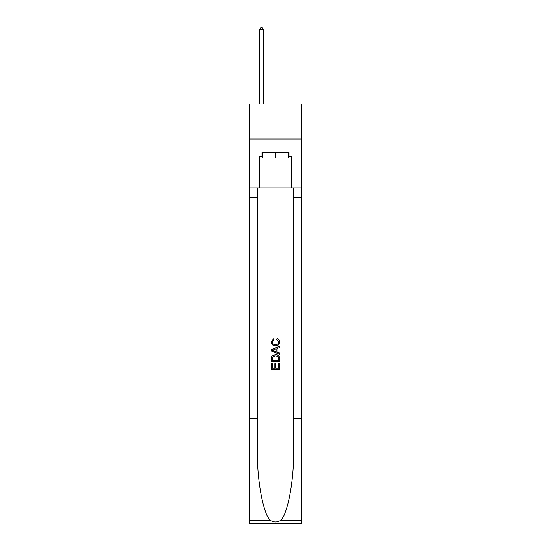 <?xml version="1.0" encoding="UTF-8"?>
<svg xmlns="http://www.w3.org/2000/svg" width="551" height="551" viewBox="0 0 551 551"><rect width="100%" height="100%" fill="white"/><g stroke="black" fill="none" stroke-linecap="round" stroke-linejoin="round"><path stroke-width="0.83" d="M301.363 138.976L301.363 104.022L249.637 104.022L249.637 138.976L301.363 138.976L301.363 187.912L291.231 187.912L291.231 156.594L288.993 156.594L288.993 152.4L262.007 152.4L262.007 156.594L262.428 156.594M288.572 152.4L288.572 157.992L262.428 157.992L262.428 152.4M275.5 152.4L275.5 157.992M278.723 363.116L278.723 368.068L275.817 368.068L278.723 368.068L278.723 363.116L279.688 363.116L279.688 369.246L271.299 369.246L271.306 363.336L271.299 369.246M274.853 363.66L274.853 368.068L272.27 368.068L274.853 368.068L274.853 363.66L275.817 363.66L275.817 368.068M272.022 355.932L271.423 357.158L272.022 355.932L275.452 354.624C278.131 354.61 279.55 355.905 279.688 358.501L279.688 361.504L271.306 361.504L271.306 358.639L271.299 361.504M277.008 338.493L276.733 339.671L277.008 338.493C278.785 338.955 279.715 340.098 279.798 341.916C279.571 344.492 278.117 345.787 275.431 345.808L275.431 345.808C272.855 345.746 271.443 344.458 271.195 341.937L273.633 338.707L273.888 339.891L272.16 341.999C272.414 343.81 273.503 344.685 275.431 344.623C277.394 344.726 278.524 343.858 278.834 342.026L276.733 339.671M280.907 520.261L301.363 520.261L301.363 523.45L249.637 523.45L249.637 418.595L257.289 418.595L257.289 449.768C256.918 479.563 262.965 512.85 270.093 520.261C273.695 522.562 277.298 522.562 280.907 520.261C288.035 512.85 294.082 479.563 293.711 449.768L293.711 187.912M271.299 349.603L271.299 350.932L279.688 354.265L271.306 350.932L271.306 349.603L279.688 346.269L271.299 349.603M293.711 418.595L301.363 418.595L301.363 187.912M249.637 418.595L249.637 138.976M257.289 187.912L257.289 418.595M301.363 520.261L301.363 418.595M249.637 187.912L259.769 187.912L259.769 156.594L262.007 156.594M259.769 187.912L291.231 187.912M288.572 156.594L288.993 156.594M279.688 346.269L279.688 347.523L277.112 348.48L277.112 352.055L279.688 353.012L279.688 354.265M273.819 350.842L276.141 351.696L276.141 348.838L272.27 350.271L273.819 350.842M276.141 348.838L276.141 351.696M271.306 358.639L271.423 357.158M278.131 356.614L278.723 360.32L278.131 356.614L275.431 355.808L272.442 357.234L272.27 360.32L278.723 360.32L272.27 360.32M271.306 363.336L272.27 363.336L272.27 368.068M263.268 104.022L263.268 29.368L259.769 29.368L259.769 104.022M259.769 29.368L260.823 27.55L262.221 27.55L263.268 29.368M293.711 197.699L301.363 197.699M257.289 197.699L249.637 197.699M249.637 520.261L270.093 520.261"/></g></svg>
